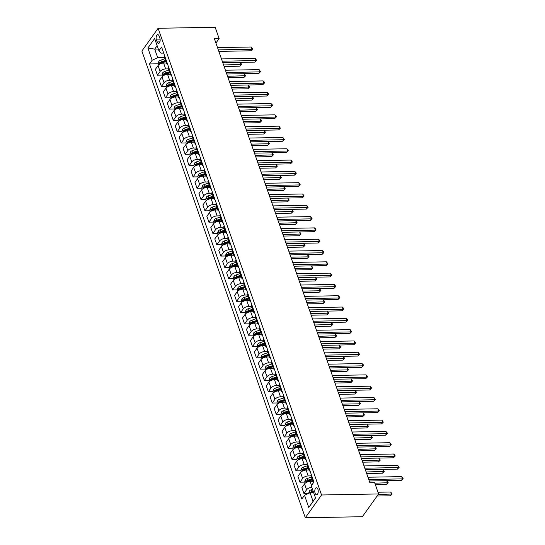 <?xml version="1.0" encoding="UTF-8"?>
<svg xmlns="http://www.w3.org/2000/svg" width="545" height="545" viewBox="0 0 545 545"><rect width="100%" height="100%" fill="white"/><g stroke="black" fill="none" stroke-linecap="round" stroke-linejoin="round"><path stroke-width="0.82" d="M317.919 489.281A3.502 1.73 -91 0 0 316.447 487.755A3.502 1.73 -91 0 0 314.956 489.628A3.502 1.73 -91 0 0 315.105 493.218A3.502 1.73 -91 0 0 316.577 494.751A3.502 1.73 -91 0 0 318.069 492.878A3.502 1.73 -91 0 0 317.919 489.281M321.55 494.983L378.598 493.947L362.357 516.715L305.309 517.75L141.87 51.053L158.111 28.286L321.55 494.983L305.309 517.75M215.915 43.055L219.124 38.559L214.369 38.641L369.885 482.727L374.64 482.645L378.598 493.947M156.435 39.942L157.13 41.931A3.393 1.676 -91 0 0 158.554 43.409A3.393 1.676 -91 0 0 159.998 41.59A3.393 1.676 -91 0 0 159.855 38.116L159.154 36.12A3.393 1.676 -91 0 0 157.737 34.642A3.393 1.676 -91 0 0 156.286 36.461A3.393 1.676 -91 0 0 156.435 39.942L160.169 39.874M157.144 45.691L154.705 49.111L157.716 57.702L152.157 60.236L149.5 63.956L301.848 499.002L304.505 495.276L310.064 492.748L313.075 501.339L315.507 497.919M152.157 60.236L147.879 48.021L154.637 38.545L158.915 50.76L160.959 53.151L163.698 53.097M304.505 495.276L308.783 507.484L315.541 498.007L311.263 485.799L313.92 482.073L161.572 47.034L158.915 50.76M219.124 38.559L215.159 27.25L158.111 28.286M158.316 49.043L154.705 49.111L147.879 48.021M164.515 57.579L157.716 57.702M166.416 63.009L163.609 63.057A4.374 2.112 160.7 0 0 158.05 65.591L155.393 69.31L157.451 75.19L162.246 75.101M168.473 68.888L165.666 68.936A4.374 2.112 160.7 0 0 160.107 71.47L157.451 75.19M170.374 74.311L167.567 74.365A4.374 2.112 160.7 0 0 162.008 76.893L159.351 80.619L161.409 86.498L166.205 86.41M172.431 80.19L169.624 80.244A4.374 2.112 160.7 0 0 164.065 82.772L161.409 86.498M174.332 85.62L171.525 85.667A4.374 2.112 160.7 0 0 165.966 88.201L163.309 91.921L165.373 97.8L170.169 97.719M176.389 91.499L173.583 91.546A4.374 2.112 160.7 0 0 168.023 94.081L165.373 97.8M178.29 96.921L175.483 96.976A4.374 2.112 160.7 0 0 169.924 99.503L167.274 103.23L169.332 109.109L174.127 109.02M180.347 102.801L177.547 102.855A4.374 2.112 160.7 0 0 171.988 105.383L169.332 109.109M182.248 108.23L179.448 108.278A4.374 2.112 160.7 0 0 173.889 110.812L171.232 114.532L173.29 120.411L178.086 120.329M184.312 114.109L181.505 114.157A4.374 2.112 160.7 0 0 175.946 116.691L173.29 120.411M186.213 119.532L183.406 119.587A4.374 2.112 160.7 0 0 177.847 122.114L175.19 125.841L177.248 131.72L182.044 131.631M188.27 125.411L185.464 125.466A4.374 2.112 160.7 0 0 179.904 127.993L177.248 131.72M190.171 130.841L187.364 130.889A4.374 2.112 160.7 0 0 181.805 133.423L179.148 137.142L181.206 143.022L186.002 142.94M192.228 136.72L189.422 136.768A4.374 2.112 160.7 0 0 183.863 139.302L181.206 143.022M194.129 142.15L191.322 142.197A4.374 2.112 160.7 0 0 185.763 144.725L183.106 148.451L185.164 154.33L189.96 154.242M196.186 148.029L193.38 148.077A4.374 2.112 160.7 0 0 187.821 150.604L185.164 154.33M198.087 153.452L195.28 153.506A4.374 2.112 160.7 0 0 189.721 156.034L187.064 159.76L189.129 165.639L193.925 165.551M200.144 159.331L197.338 159.385A4.374 2.112 160.7 0 0 191.779 161.913L189.129 165.639M202.045 164.76L199.238 164.808A4.374 2.112 160.7 0 0 193.679 167.342L191.029 171.062L193.087 176.941L197.883 176.853M204.103 170.639L201.303 170.687A4.374 2.112 160.7 0 0 195.744 173.221L193.087 176.941M206.003 176.062L203.203 176.117A4.374 2.112 160.7 0 0 197.637 178.644L194.987 182.371L197.045 188.25L201.841 188.161M208.067 181.941L205.261 181.996A4.374 2.112 160.7 0 0 199.702 184.523L197.045 188.25M209.968 187.371L207.161 187.419A4.374 2.112 160.7 0 0 201.602 189.953L198.945 193.673L201.003 199.552L205.799 199.463M212.025 193.25L209.219 193.298A4.374 2.112 160.7 0 0 203.66 195.832L201.003 199.552M213.926 198.673L211.119 198.727A4.374 2.112 160.7 0 0 205.56 201.255L202.903 204.981L204.961 210.861L209.757 210.772M215.984 204.552L213.177 204.607A4.374 2.112 160.7 0 0 207.618 207.134L204.961 210.861M217.884 209.982L215.077 210.029A4.374 2.112 160.7 0 0 209.518 212.564L206.862 216.283L208.919 222.162L213.715 222.081M219.942 215.861L217.135 215.909A4.374 2.112 160.7 0 0 211.576 218.443L208.919 222.162M221.842 221.284L219.035 221.338A4.374 2.112 160.7 0 0 213.477 223.866L210.82 227.592L212.884 233.471L217.68 233.383M223.9 227.163L221.093 227.217A4.374 2.112 160.7 0 0 215.534 229.745L212.884 233.471M225.8 232.592L222.994 232.64A4.374 2.112 160.7 0 0 217.435 235.174L214.784 238.894L216.842 244.773L221.638 244.691M227.858 238.472L225.058 238.519A4.374 2.112 160.7 0 0 219.499 241.053L216.842 244.773M229.758 243.894L226.952 243.949A4.374 2.112 160.7 0 0 221.393 246.476L218.743 250.203L220.8 256.082L225.596 255.993M231.823 249.774L229.016 249.828A4.374 2.112 160.7 0 0 223.457 252.355L220.8 256.082M233.723 255.203L230.916 255.251A4.374 2.112 160.7 0 0 225.358 257.785L222.701 261.505L224.758 267.384L229.554 267.302M235.781 261.082L232.974 261.13A4.374 2.112 160.7 0 0 227.415 263.664L224.758 267.384M237.681 266.512L234.875 266.56A4.374 2.112 160.7 0 0 229.316 269.087L226.659 272.813L228.716 278.693L233.512 278.604M239.739 272.391L236.932 272.439A4.374 2.112 160.7 0 0 231.373 274.966L228.716 278.693M241.639 277.814L238.833 277.868A4.374 2.112 160.7 0 0 233.274 280.396L230.617 284.122L232.674 290.001L237.47 289.913M243.697 283.693L240.89 283.747A4.374 2.112 160.7 0 0 235.331 286.275L232.674 290.001M245.597 289.123L242.791 289.17A4.374 2.112 160.7 0 0 237.232 291.704L234.575 295.424L236.639 301.303L241.435 301.215M247.655 295.002L244.848 295.049A4.374 2.112 160.7 0 0 239.289 297.584L236.639 301.303M249.555 300.424L246.749 300.479A4.374 2.112 160.7 0 0 241.19 303.006L238.54 306.733L240.597 312.612L245.393 312.523M251.613 306.304L248.813 306.358A4.374 2.112 160.7 0 0 243.254 308.886L240.597 312.612M253.514 311.733L250.707 311.781A4.374 2.112 160.7 0 0 245.148 314.315L242.498 318.035L244.555 323.914L249.351 323.825M255.578 317.612L252.771 317.66A4.374 2.112 160.7 0 0 247.212 320.194L244.555 323.914M257.472 323.035L254.672 323.09A4.374 2.112 160.7 0 0 249.113 325.617L246.456 329.344L248.513 335.223L253.309 335.134M259.536 328.914L256.729 328.969A4.374 2.112 160.7 0 0 251.17 331.496L248.513 335.223M261.437 334.344L258.63 334.392A4.374 2.112 160.7 0 0 253.071 336.926L250.414 340.645L252.471 346.525L257.267 346.443M263.494 340.223L260.687 340.271A4.374 2.112 160.7 0 0 255.128 342.805L252.471 346.525M265.395 345.646L262.588 345.7A4.374 2.112 160.7 0 0 257.029 348.228L254.372 351.954L256.429 357.833L261.225 357.745M267.452 351.525L264.645 351.58A4.374 2.112 160.7 0 0 259.086 354.107L256.429 357.833M269.353 356.955L266.546 357.002A4.374 2.112 160.7 0 0 260.987 359.536L258.33 363.256L260.394 369.135L265.19 369.054M271.41 362.834L268.603 362.881A4.374 2.112 160.7 0 0 263.044 365.416L260.394 369.135M273.311 368.256L270.504 368.311A4.374 2.112 160.7 0 0 264.945 370.838L262.295 374.565L264.352 380.444L269.148 380.356M275.368 374.136L272.568 374.19A4.374 2.112 160.7 0 0 267.009 376.718L264.352 380.444M277.269 379.565L274.462 379.613A4.374 2.112 160.7 0 0 268.903 382.147L266.253 385.867L268.31 391.746L273.106 391.664M279.333 385.444L276.526 385.492A4.374 2.112 160.7 0 0 270.967 388.026L268.31 391.746M281.227 390.874L278.427 390.922A4.374 2.112 160.7 0 0 272.868 393.449L270.211 397.176L272.268 403.055L277.064 402.966M283.291 396.753L280.484 396.801A4.374 2.112 160.7 0 0 274.925 399.328L272.268 403.055M285.192 402.176L282.385 402.23A4.374 2.112 160.7 0 0 276.826 404.758L274.169 408.484L276.226 414.364L281.022 414.275M287.249 408.055L284.442 408.11A4.374 2.112 160.7 0 0 278.883 410.637L276.226 414.364M289.15 413.485L286.343 413.532A4.374 2.112 160.7 0 0 280.784 416.067L278.127 419.786L280.185 425.665L284.981 425.577M291.207 419.364L288.4 419.412A4.374 2.112 160.7 0 0 282.841 421.946L280.185 425.665M293.108 424.787L290.301 424.841A4.374 2.112 160.7 0 0 284.742 427.369L282.085 431.095L284.149 436.974L288.945 436.886M295.165 430.666L292.358 430.72A4.374 2.112 160.7 0 0 286.799 433.248L284.149 436.974M297.066 436.095L294.259 436.143A4.374 2.112 160.7 0 0 288.7 438.677L286.043 442.397L288.107 448.276L292.903 448.188M299.123 441.975L296.317 442.022A4.374 2.112 160.7 0 0 290.757 444.556L288.107 448.276M301.024 447.397L298.217 447.452A4.374 2.112 160.7 0 0 292.658 449.979L290.008 453.706L292.066 459.585L296.861 459.496M303.088 453.276L300.281 453.331A4.374 2.112 160.7 0 0 294.722 455.858L292.066 459.585M304.982 458.706L302.182 458.754A4.374 2.112 160.7 0 0 296.623 461.288L293.966 465.008L296.024 470.887L300.82 470.805M307.046 464.585L304.239 464.633A4.374 2.112 160.7 0 0 298.68 467.167L296.024 470.887M308.947 470.008L306.14 470.062A4.374 2.112 160.7 0 0 300.581 472.59L297.924 476.316L299.982 482.196L304.778 482.107M311.004 475.887L308.197 475.942A4.374 2.112 160.7 0 0 302.639 478.469L299.982 482.196M312.905 481.317L310.098 481.364A4.374 2.112 160.7 0 0 304.539 483.899L301.882 487.618L303.94 493.498L308.593 493.416M313.675 492.68L310.064 492.748L310.282 492.353A2.902 1.397 160.7 0 1 311.924 491.461L313.109 491.059M164.767 56.169A4.374 2.112 160.7 0 0 164.481 57.491L166.538 63.37A4.374 2.112 160.7 0 0 167.588 64.221M149.5 63.956L158.288 63.799M166.825 62.048A4.374 2.112 160.7 0 0 166.538 63.37M168.725 67.471A4.374 2.112 160.7 0 0 168.439 68.793L170.496 74.672A4.374 2.112 160.7 0 0 171.546 75.523M170.789 73.35A4.374 2.112 160.7 0 0 170.496 74.672M172.69 78.78A4.374 2.112 160.7 0 0 172.397 80.101L174.461 85.981A4.374 2.112 160.7 0 0 175.504 86.832M174.747 84.659A4.374 2.112 160.7 0 0 174.461 85.981M176.648 90.082A4.374 2.112 160.7 0 0 176.362 91.403L178.419 97.283A4.374 2.112 160.7 0 0 179.469 98.134M178.706 95.961A4.374 2.112 160.7 0 0 178.419 97.283M180.606 101.39A4.374 2.112 160.7 0 0 180.32 102.712L182.377 108.591A4.374 2.112 160.7 0 0 183.427 109.443M182.664 107.27A4.374 2.112 160.7 0 0 182.377 108.591M184.564 112.699A4.374 2.112 160.7 0 0 184.278 114.014L186.335 119.893A4.374 2.112 160.7 0 0 187.385 120.752M186.622 118.578A4.374 2.112 160.7 0 0 186.335 119.893M188.522 124.001A4.374 2.112 160.7 0 0 188.236 125.323L190.294 131.202A4.374 2.112 160.7 0 0 191.343 132.054M190.58 129.88A4.374 2.112 160.7 0 0 190.294 131.202M192.48 135.31A4.374 2.112 160.7 0 0 192.194 136.632L194.252 142.504A4.374 2.112 160.7 0 0 195.301 143.362M194.545 141.189A4.374 2.112 160.7 0 0 194.252 142.504M196.445 146.612A4.374 2.112 160.7 0 0 196.152 147.933L198.216 153.813A4.374 2.112 160.7 0 0 199.259 154.664M198.503 152.491A4.374 2.112 160.7 0 0 198.216 153.813M200.403 157.921A4.374 2.112 160.7 0 0 200.117 159.242L202.175 165.121A4.374 2.112 160.7 0 0 203.224 165.973M202.461 163.8A4.374 2.112 160.7 0 0 202.175 165.121M204.361 169.222A4.374 2.112 160.7 0 0 204.075 170.544L206.133 176.423A4.374 2.112 160.7 0 0 207.182 177.275M206.419 175.102A4.374 2.112 160.7 0 0 206.133 176.423M208.319 180.531A4.374 2.112 160.7 0 0 208.033 181.853L210.091 187.732A4.374 2.112 160.7 0 0 211.14 188.584M210.377 186.41A4.374 2.112 160.7 0 0 210.091 187.732M212.278 191.833A4.374 2.112 160.7 0 0 211.991 193.155L214.049 199.034A4.374 2.112 160.7 0 0 215.098 199.886M214.335 197.712A4.374 2.112 160.7 0 0 214.049 199.034M216.236 203.142A4.374 2.112 160.7 0 0 215.949 204.464L218.007 210.343A4.374 2.112 160.7 0 0 219.056 211.194M218.3 209.021A4.374 2.112 160.7 0 0 218.007 210.343M220.2 214.444A4.374 2.112 160.7 0 0 219.908 215.766L221.972 221.645A4.374 2.112 160.7 0 0 223.014 222.496M222.258 220.323A4.374 2.112 160.7 0 0 221.972 221.645M224.159 225.753A4.374 2.112 160.7 0 0 223.866 227.074L225.93 232.953A4.374 2.112 160.7 0 0 226.979 233.805M226.216 231.632A4.374 2.112 160.7 0 0 225.93 232.953M228.117 237.061A4.374 2.112 160.7 0 0 227.83 238.376L229.888 244.255A4.374 2.112 160.7 0 0 230.937 245.114M230.174 242.941A4.374 2.112 160.7 0 0 229.888 244.255M232.075 248.363A4.374 2.112 160.7 0 0 231.789 249.685L233.846 255.564A4.374 2.112 160.7 0 0 234.895 256.416M234.132 254.243A4.374 2.112 160.7 0 0 233.846 255.564M236.033 259.672A4.374 2.112 160.7 0 0 235.747 260.994L237.804 266.866A4.374 2.112 160.7 0 0 238.853 267.724M238.09 265.551A4.374 2.112 160.7 0 0 237.804 266.866M239.991 270.974A4.374 2.112 160.7 0 0 239.705 272.296L241.762 278.175A4.374 2.112 160.7 0 0 242.811 279.026M242.055 276.853A4.374 2.112 160.7 0 0 241.762 278.175M243.956 282.283A4.374 2.112 160.7 0 0 243.663 283.604L245.727 289.484A4.374 2.112 160.7 0 0 246.769 290.335M246.013 288.162A4.374 2.112 160.7 0 0 245.727 289.484M247.914 293.585A4.374 2.112 160.7 0 0 247.621 294.906L249.685 300.786A4.374 2.112 160.7 0 0 250.734 301.637M249.971 299.464A4.374 2.112 160.7 0 0 249.685 300.786M251.872 304.893A4.374 2.112 160.7 0 0 251.586 306.215L253.643 312.094A4.374 2.112 160.7 0 0 254.692 312.946M253.929 310.773A4.374 2.112 160.7 0 0 253.643 312.094M255.83 316.195A4.374 2.112 160.7 0 0 255.544 317.517L257.601 323.396A4.374 2.112 160.7 0 0 258.65 324.248M257.887 322.075A4.374 2.112 160.7 0 0 257.601 323.396M259.788 327.504A4.374 2.112 160.7 0 0 259.502 328.826L261.559 334.705A4.374 2.112 160.7 0 0 262.608 335.557M261.845 333.383A4.374 2.112 160.7 0 0 261.559 334.705M263.746 338.806A4.374 2.112 160.7 0 0 263.46 340.128L265.517 346.007A4.374 2.112 160.7 0 0 266.566 346.858M265.81 344.685A4.374 2.112 160.7 0 0 265.517 346.007M267.711 350.115A4.374 2.112 160.7 0 0 267.418 351.436L269.482 357.316A4.374 2.112 160.7 0 0 270.524 358.167M269.768 355.994A4.374 2.112 160.7 0 0 269.482 357.316M271.669 361.424A4.374 2.112 160.7 0 0 271.376 362.738L273.44 368.618A4.374 2.112 160.7 0 0 274.489 369.476M273.726 367.303A4.374 2.112 160.7 0 0 273.44 368.618M275.627 372.726A4.374 2.112 160.7 0 0 275.341 374.047L277.398 379.926A4.374 2.112 160.7 0 0 278.447 380.778M277.684 378.605A4.374 2.112 160.7 0 0 277.398 379.926M279.585 384.034A4.374 2.112 160.7 0 0 279.299 385.356L281.356 391.228A4.374 2.112 160.7 0 0 282.405 392.087M281.642 389.913A4.374 2.112 160.7 0 0 281.356 391.228M283.543 395.336A4.374 2.112 160.7 0 0 283.257 396.658L285.314 402.537A4.374 2.112 160.7 0 0 286.363 403.389M285.6 401.215A4.374 2.112 160.7 0 0 285.314 402.537M287.501 406.645A4.374 2.112 160.7 0 0 287.215 407.967L289.272 413.846A4.374 2.112 160.7 0 0 290.322 414.697M289.565 412.524A4.374 2.112 160.7 0 0 289.272 413.846M291.459 417.947A4.374 2.112 160.7 0 0 291.173 419.269L293.237 425.148A4.374 2.112 160.7 0 0 294.28 425.999M293.523 423.826A4.374 2.112 160.7 0 0 293.237 425.148M295.424 429.256A4.374 2.112 160.7 0 0 295.131 430.577L297.195 436.456A4.374 2.112 160.7 0 0 298.244 437.308M297.481 435.135A4.374 2.112 160.7 0 0 297.195 436.456M299.382 440.558A4.374 2.112 160.7 0 0 299.096 441.879L301.153 447.758A4.374 2.112 160.7 0 0 302.203 448.61M301.44 446.437A4.374 2.112 160.7 0 0 301.153 447.758M303.34 451.866A4.374 2.112 160.7 0 0 303.054 453.188L305.111 459.067A4.374 2.112 160.7 0 0 306.161 459.919M305.398 457.745A4.374 2.112 160.7 0 0 305.111 459.067M307.298 463.168A4.374 2.112 160.7 0 0 307.012 464.49L309.07 470.369A4.374 2.112 160.7 0 0 310.119 471.227M309.356 469.047A4.374 2.112 160.7 0 0 309.07 470.369M311.256 474.477A4.374 2.112 160.7 0 0 310.97 475.799L313.028 481.678A4.374 2.112 160.7 0 0 313.702 482.38M311.774 487.264A4.374 2.112 160.7 0 0 306.597 489.778L303.94 493.498M313.321 480.356A4.374 2.112 160.7 0 0 313.028 481.678M308.783 507.484L313.075 501.339M218.831 51.387L250.911 50.801L252.008 49.268L218.3 49.874M251.218 47.006L252.682 49.03L252.008 49.268L251.218 47.006L217.509 47.613M252.682 49.03L250.911 50.801M158.677 64.91L158.227 63.615L158.786 61.483A2.902 1.397 -19.3 0 1 160.877 60.127L164.924 58.751M224.118 66.476L239.936 66.19L241.04 64.651L240.243 62.389L222.796 62.702M165.523 60.468L161.477 61.844A2.902 1.397 160.7 0 0 159.835 62.736L160.216 63.82A2.902 1.397 -19.3 0 1 161.858 62.934L165.905 61.558M159.835 62.736L161.204 62.709A1.478 0.715 -19.3 0 1 161.674 62.505L165.755 61.115M223.586 64.964L241.708 64.412L239.936 66.19M240.243 62.389L241.708 64.412M222.789 62.689L254.869 62.11L255.966 60.57L222.258 61.183M255.176 58.308L256.641 60.332L255.966 60.57L255.176 58.308L221.468 58.921M256.641 60.332L254.869 62.11M226.747 73.997L258.834 73.418L259.931 71.879L226.223 72.485M259.134 69.617L260.599 71.64L259.931 71.879L259.134 69.617L225.426 70.223M260.599 71.64L258.834 73.418M230.705 85.299L262.792 84.72L263.889 83.181L230.181 83.794M263.099 80.919L264.243 82.036L264.557 82.942L263.889 83.181L263.099 80.919L229.384 81.532M264.557 82.942L262.792 84.72M162.635 76.211L162.185 74.924L162.744 72.785A2.902 1.397 -19.3 0 1 164.835 71.436L168.882 70.06M228.076 77.778L243.901 77.492L244.998 75.959L244.201 73.698L226.754 74.011M169.481 71.776L165.435 73.153A2.902 1.397 160.7 0 0 163.793 74.038L164.174 75.128A2.902 1.397 -19.3 0 1 165.816 74.236L169.863 72.86M163.793 74.038L165.162 74.018A1.478 0.715 -19.3 0 1 165.639 73.807L169.713 72.424M227.544 76.273L245.666 75.714L243.901 77.492M244.201 73.698L245.666 75.714M166.6 87.52L166.143 86.226L166.702 84.094A2.902 1.397 -19.3 0 1 168.793 82.738L172.84 81.362M232.034 89.087L247.859 88.801L248.956 87.261L248.166 85L230.712 85.32M173.446 83.078L169.393 84.455A2.902 1.397 160.7 0 0 167.751 85.347L168.133 86.43A2.902 1.397 -19.3 0 1 169.774 85.545L173.821 84.168M167.751 85.347L169.12 85.32A1.478 0.715 -19.3 0 1 169.597 85.115L173.671 83.726M231.502 87.575L249.624 87.023L247.859 88.801M248.166 85L249.624 87.023M170.558 98.829L170.101 97.535L170.667 95.395A2.902 1.397 -19.3 0 1 172.751 94.047L176.798 92.67M235.992 100.396L251.817 100.103L252.914 98.57L252.124 96.308L234.67 96.622M177.404 94.387L173.351 95.763A2.902 1.397 160.7 0 0 171.709 96.649L172.091 97.739A2.902 1.397 -19.3 0 1 173.732 96.847L177.786 95.47M171.709 96.649L173.078 96.629A1.478 0.715 -19.3 0 1 173.555 96.417L177.629 95.034M235.46 98.883L253.582 98.332L251.817 100.103M252.124 96.308L253.582 98.332M234.663 96.608L266.75 96.029L267.847 94.489L234.139 95.096M267.057 92.228L268.201 93.345L268.515 94.251L267.847 94.489L267.057 92.228L233.349 92.834M268.515 94.251L266.75 96.029M174.516 110.131L174.059 108.837L174.625 106.704A2.902 1.397 -19.3 0 1 176.709 105.348L180.763 103.972M239.95 111.698L255.775 111.412L256.872 109.872L256.082 107.61L238.628 107.93M181.362 105.689L177.316 107.065A2.902 1.397 160.7 0 0 175.674 107.958L176.049 109.041A2.902 1.397 -19.3 0 1 177.69 108.155L181.744 106.779M175.674 107.958L177.036 107.93A1.478 0.715 -19.3 0 1 177.513 107.726L181.587 106.343M239.425 110.192L257.54 109.634L255.775 111.412M256.082 107.61L257.54 109.634M238.628 107.91L270.708 107.331L271.805 105.791L238.097 106.404M271.015 103.53L272.159 104.647L272.473 105.553L271.805 105.791L271.015 103.53L237.307 104.143M272.473 105.553L270.708 107.331M243.383 121.494L260.83 121.181L260.04 118.919L242.593 119.232L274.666 118.64L275.763 117.1L242.055 117.706M274.973 114.838L276.117 115.956L276.431 116.862L275.763 117.1L274.973 114.838L241.265 115.445M276.431 116.862L274.666 118.64M247.341 132.803L264.795 132.483L263.998 130.221L246.551 130.541L278.624 129.942L279.721 128.402L246.013 129.015M278.931 126.147L280.396 128.164L279.721 128.402L278.931 126.147L245.223 126.753M280.396 128.164L278.624 129.942M251.299 144.105L268.753 143.791L267.956 141.53L250.509 141.843L282.589 141.25L283.686 139.711L249.978 140.317M282.889 137.449L284.354 139.472L283.686 139.711L282.889 137.449L249.181 138.062M284.354 139.472L282.589 141.25M254.46 153.138L286.547 152.552L287.644 151.02L253.936 151.626M286.854 148.758L288.312 150.774L287.644 151.02L286.854 148.758L253.139 149.364M288.312 150.774L286.547 152.552M178.474 121.44L178.024 120.145L178.583 118.006A2.902 1.397 -19.3 0 1 180.667 116.657L184.721 115.281M243.908 123.007L259.733 122.72L261.505 120.942L259.733 122.72M185.32 116.998L181.274 118.374A2.902 1.397 160.7 0 0 179.632 119.266L180.014 120.35A2.902 1.397 -19.3 0 1 181.655 119.457L185.702 118.081M179.632 119.266L181.001 119.239A1.478 0.715 -19.3 0 1 181.471 119.028L185.545 117.645M260.04 118.919L261.505 120.942M182.432 132.742L181.982 131.447L182.541 129.315A2.902 1.397 -19.3 0 1 184.632 127.959L188.679 126.583M247.873 134.308L263.691 134.022L265.463 132.244L263.691 134.022M189.278 128.307L185.232 129.676A2.902 1.397 160.7 0 0 183.59 130.568L183.972 131.652A2.902 1.397 -19.3 0 1 185.613 130.766L189.66 129.39M183.59 130.568L184.959 130.541A1.478 0.715 -19.3 0 1 185.429 130.337L189.51 128.954M263.998 130.221L265.463 132.244M186.39 144.05L185.94 142.756L186.499 140.617A2.902 1.397 -19.3 0 1 188.59 139.268L192.637 137.892M251.831 145.617L267.656 145.331L269.421 143.553L267.656 145.331M193.237 139.609L189.19 140.985A2.902 1.397 160.7 0 0 187.548 141.877L187.93 142.96A2.902 1.397 -19.3 0 1 189.571 142.068L193.618 140.692M187.548 141.877L188.917 141.85A1.478 0.715 -19.3 0 1 189.394 141.639L193.468 140.256M267.956 141.53L269.421 143.553M190.355 155.352L189.898 154.058L190.457 151.926A2.902 1.397 -19.3 0 1 192.548 150.57L196.595 149.194M255.789 156.919L271.614 156.633L272.711 155.093L271.921 152.832L254.467 153.152M197.201 150.917L193.148 152.293A2.902 1.397 160.7 0 0 191.506 153.179L191.888 154.262A2.902 1.397 -19.3 0 1 193.529 153.377L197.576 152.001M191.506 153.179L192.876 153.159A1.478 0.715 -19.3 0 1 193.352 152.947L197.426 151.565M255.258 155.414L273.379 154.855L271.614 156.633M271.921 152.832L273.379 154.855M194.313 166.661L193.857 165.367L194.422 163.234A2.902 1.397 -19.3 0 1 196.507 161.879L200.553 160.502M259.747 168.228L275.572 167.942L276.669 166.402L275.879 164.14L258.425 164.454L290.505 163.861L291.602 162.321L257.894 162.935M201.159 162.219L197.106 163.595A2.902 1.397 160.7 0 0 195.464 164.488L195.846 165.571A2.902 1.397 -19.3 0 1 197.488 164.679L201.541 163.302M195.464 164.488L196.834 164.461A1.478 0.715 -19.3 0 1 197.31 164.256L201.384 162.866M259.216 166.715L277.337 166.164L275.572 167.942M275.879 164.14L277.337 166.164M290.812 160.06L291.957 161.177L292.27 162.083L291.602 162.321L290.812 160.06L257.104 160.673M292.27 162.083L290.505 163.861M198.271 177.963L197.815 176.675L198.38 174.536A2.902 1.397 -19.3 0 1 200.465 173.181L204.518 171.804M263.705 179.53L279.531 179.244L280.627 177.704L279.837 175.449L262.383 175.763L294.464 175.163L295.56 173.63L261.852 174.237M205.118 173.528L201.071 174.904A2.902 1.397 160.7 0 0 199.429 175.79L199.804 176.88A2.902 1.397 -19.3 0 1 201.446 175.987L205.499 174.611M199.429 175.79L200.792 175.769A1.478 0.715 -19.3 0 1 201.269 175.558L205.342 174.175M263.18 178.024L281.295 177.466L279.531 179.244M279.837 175.449L281.295 177.466M294.77 171.368L295.915 172.486L296.228 173.392L295.56 173.63L294.77 171.368L261.062 171.975M296.228 173.392L294.464 175.163M202.229 189.272L201.779 187.977L202.338 185.845A2.902 1.397 -19.3 0 1 204.423 184.489L208.476 183.113M267.663 190.839L283.489 190.552L284.585 189.013L283.795 186.751L266.348 187.064M209.076 184.83L205.029 186.206A2.902 1.397 160.7 0 0 203.387 187.099L203.769 188.182A2.902 1.397 -19.3 0 1 205.41 187.296L209.457 185.92M203.387 187.099L204.757 187.071A1.478 0.715 -19.3 0 1 205.227 186.867L209.3 185.477M267.139 189.326L285.26 188.774L283.489 190.552M283.795 186.751L285.26 188.774M266.341 187.051L298.422 186.472L299.518 184.932L265.81 185.545M298.728 182.67L299.873 183.788L300.186 184.694L299.518 184.932L298.728 182.67L265.02 183.284M300.186 184.694L298.422 186.472M206.187 200.574L205.738 199.286L206.296 197.147A2.902 1.397 -19.3 0 1 208.388 195.798L212.434 194.422M271.628 202.141L287.447 201.854L288.55 200.322L287.753 198.06L270.306 198.373M213.034 196.139L208.987 197.515A2.902 1.397 160.7 0 0 207.345 198.4L207.727 199.49A2.902 1.397 -19.3 0 1 209.369 198.598L213.415 197.222M207.345 198.4L208.715 198.38A1.478 0.715 -19.3 0 1 209.185 198.169L213.265 196.786M271.097 200.635L289.218 200.076L287.447 201.854M287.753 198.06L289.218 200.076M270.3 198.36L302.38 197.78L303.476 196.241L269.768 196.847M302.686 193.979L304.151 196.002L303.476 196.241L302.686 193.979L268.978 194.585M304.151 196.002L302.38 197.78M210.145 211.882L209.696 210.588L210.254 208.456A2.902 1.397 -19.3 0 1 212.346 207.1L216.392 205.724M275.586 213.449L291.411 213.163L292.508 211.624L291.711 209.362L274.264 209.682M216.992 207.441L212.945 208.817A2.902 1.397 160.7 0 0 211.303 209.709L211.685 210.792A2.902 1.397 -19.3 0 1 213.327 209.907L217.373 208.531M211.303 209.709L212.673 209.682A1.478 0.715 -19.3 0 1 213.15 209.478L217.223 208.088M275.055 211.937L293.176 211.385L291.411 213.163M291.711 209.362L293.176 211.385M274.258 209.661L306.338 209.082L307.441 207.543L273.733 208.156M306.644 205.281L308.109 207.304L307.441 207.543L306.644 205.281L272.936 205.894M308.109 207.304L306.338 209.082M214.11 223.191L213.654 221.897L214.212 219.758A2.902 1.397 -19.3 0 1 216.304 218.409L220.35 217.033M279.544 224.758L295.37 224.465L296.466 222.932L295.676 220.671L278.222 220.984M220.957 218.749L216.903 220.126A2.902 1.397 160.7 0 0 215.261 221.011L215.643 222.101A2.902 1.397 -19.3 0 1 217.285 221.209L221.331 219.833M215.261 221.011L216.631 220.991A1.478 0.715 -19.3 0 1 217.108 220.779L221.181 219.397M279.013 223.246L297.134 222.694L295.37 224.465M295.676 220.671L297.134 222.694M278.216 220.97L310.303 220.391L311.399 218.852L277.691 219.458M310.602 216.59L312.067 218.613L311.399 218.852L310.602 216.59L276.894 217.196M312.067 218.613L310.303 220.391M218.068 234.493L217.612 233.199L218.177 231.066A2.902 1.397 -19.3 0 1 220.262 229.711L224.308 228.335M283.502 236.06L299.328 235.774L300.424 234.234L299.634 231.972L282.181 232.293M224.915 230.051L220.861 231.427A2.902 1.397 160.7 0 0 219.219 232.32L219.601 233.403A2.902 1.397 -19.3 0 1 221.243 232.517L225.296 231.141M219.219 232.32L220.589 232.293A1.478 0.715 -19.3 0 1 221.066 232.088L225.14 230.705M282.971 234.554L301.092 233.996L299.328 235.774M299.634 231.972L301.092 233.996M282.174 232.272L314.261 231.693L315.357 230.153L281.649 230.767M314.567 227.892L315.712 229.009L316.025 229.915L315.357 230.153L314.567 227.892L280.859 228.505M316.025 229.915L314.261 231.693M286.936 245.856L304.382 245.543L303.592 243.281L286.139 243.595L318.219 243.002L319.316 241.462L285.607 242.069M318.525 239.201L319.67 240.318L319.983 241.224L319.316 241.462L318.525 239.201L284.817 239.807M319.983 241.224L318.219 243.002M290.894 257.165L308.341 256.845L307.55 254.583L290.103 254.903L322.177 254.304L323.274 252.764L289.565 253.377M322.483 250.509L323.628 251.627L323.941 252.526L323.274 252.764L322.483 250.509L288.775 251.116M323.941 252.526L322.177 254.304M294.852 268.467L312.305 268.154L311.508 265.892L294.062 266.205L326.135 265.613L327.232 264.073L293.523 264.686M326.441 261.811L327.906 263.834L327.232 264.073L326.441 261.811L292.733 262.424M327.906 263.834L326.135 265.613M298.81 279.776L316.264 279.456L315.466 277.194L298.02 277.514L330.093 276.915L331.197 275.382L297.481 275.988M330.399 273.12L331.864 275.136L331.197 275.382L330.399 273.12L296.691 273.726M331.864 275.136L330.093 276.915M302.768 291.078L320.222 290.764L319.431 288.503L301.978 288.816L334.058 288.223L335.155 286.684L301.446 287.297M334.358 284.422L335.822 286.445L335.155 286.684L334.358 284.422L300.649 285.035M335.822 286.445L334.058 288.223M305.929 300.111L338.016 299.525L339.113 297.992L305.404 298.599M338.322 295.731L339.467 296.848L339.78 297.754L339.113 297.992L338.322 295.731L304.614 296.337M339.78 297.754L338.016 299.525M309.894 311.413L341.974 310.834L343.071 309.294L309.362 309.907M342.28 307.033L343.425 308.15L343.738 309.056L343.071 309.294L342.28 307.033L308.572 307.646M343.738 309.056L341.974 310.834M313.852 322.722L345.932 322.143L347.029 320.603L313.321 321.209M346.239 318.341L347.383 319.459L347.696 320.365L347.029 320.603L346.239 318.341L312.53 318.948M347.696 320.365L345.932 322.143M317.81 334.024L349.89 333.445L350.987 331.905L317.279 332.518M350.197 329.643L351.661 331.667L350.987 331.905L350.197 329.643L316.488 330.256M351.661 331.667L349.89 333.445M321.768 345.332L353.848 344.753L354.952 343.214L321.237 343.82M354.155 340.952L355.619 342.975L354.952 343.214L354.155 340.952L320.446 341.558M355.619 342.975L353.848 344.753M325.726 356.634L357.813 356.055L358.91 354.516L325.202 355.129M358.113 352.254L359.577 354.277L358.91 354.516L358.113 352.254L324.404 352.867M359.577 354.277L357.813 356.055M330.481 370.219L347.935 369.905L347.145 367.643L329.691 367.957L361.771 367.364L362.868 365.824L329.16 366.431M362.078 363.563L363.222 364.68L363.535 365.586L362.868 365.824L362.078 363.563L328.369 364.176M363.535 365.586L361.771 367.364M334.446 381.527L351.893 381.207L351.103 378.945L333.649 379.266L365.729 378.666L366.826 377.126L333.118 377.74M366.036 374.871L367.18 375.989L367.494 376.888L366.826 377.126L366.036 374.871L332.327 375.478M367.494 376.888L365.729 378.666M337.607 390.554L369.687 389.975L370.784 388.435L337.076 389.048M369.994 386.173L371.138 387.291L371.452 388.197L370.784 388.435L369.994 386.173L336.285 386.786M371.452 388.197L369.687 389.975M342.362 404.138L359.809 403.818L359.019 401.556L341.572 401.876L373.645 401.277L374.742 399.744L341.034 400.35M373.952 397.482L375.416 399.499L374.742 399.744L373.952 397.482L340.243 398.088M375.416 399.499L373.645 401.277M346.32 415.44L363.774 415.127L362.977 412.865L345.53 413.178L377.603 412.585L378.707 411.046L344.992 411.659M377.91 408.784L379.375 410.807L378.707 411.046L377.91 408.784L344.202 409.397M379.375 410.807L377.603 412.585M350.278 426.749L367.732 426.428L366.942 424.173L349.488 424.487L381.568 423.887L382.665 422.355L348.957 422.961M381.868 420.093L383.333 422.116L382.665 422.355L381.868 420.093L348.16 420.699M383.333 422.116L381.568 423.887M222.026 245.802L221.57 244.507L222.135 242.368A2.902 1.397 -19.3 0 1 224.22 241.019L228.273 239.643M287.46 247.369L303.286 247.083L305.05 245.304L303.286 247.083M228.873 241.36L224.826 242.736A2.902 1.397 160.7 0 0 223.184 243.629L223.559 244.712A2.902 1.397 -19.3 0 1 225.201 243.819L229.254 242.443M223.184 243.629L224.547 243.601A1.478 0.715 -19.3 0 1 225.024 243.39L229.098 242.007M303.592 243.281L305.05 245.304M225.984 257.104L225.535 255.809L226.093 253.677A2.902 1.397 -19.3 0 1 228.178 252.321L232.231 250.945M291.418 258.671L307.244 258.385L309.015 256.606L307.244 258.385M232.831 252.669L228.784 254.038A2.902 1.397 160.7 0 0 227.142 254.931L227.524 256.014A2.902 1.397 -19.3 0 1 229.166 255.128L233.212 253.752M227.142 254.931L228.512 254.903A1.478 0.715 -19.3 0 1 228.982 254.699L233.056 253.316M307.55 254.583L309.015 256.606M229.942 268.413L229.493 267.118L230.051 264.979A2.902 1.397 -19.3 0 1 232.143 263.63L236.189 262.254M295.383 269.979L311.202 269.693L312.973 267.915L311.202 269.693M236.789 263.971L232.742 265.347A2.902 1.397 160.7 0 0 231.1 266.239L231.482 267.322A2.902 1.397 -19.3 0 1 233.124 266.43L237.17 265.054M231.1 266.239L232.47 266.212A1.478 0.715 -19.3 0 1 232.94 266.001L237.021 264.618M311.508 265.892L312.973 267.915M233.9 279.714L233.451 278.42L234.009 276.288A2.902 1.397 -19.3 0 1 236.101 274.932L240.147 273.556M299.341 281.281L315.167 280.995L316.931 279.217L315.167 280.995M240.747 275.279L236.7 276.656A2.902 1.397 160.7 0 0 235.059 277.541L235.44 278.631A2.902 1.397 -19.3 0 1 237.082 277.739L241.128 276.363M235.059 277.541L236.428 277.521A1.478 0.715 -19.3 0 1 236.905 277.31L240.979 275.927M315.466 277.194L316.931 279.217M237.865 291.023L237.409 289.729L237.967 287.597A2.902 1.397 -19.3 0 1 240.059 286.241L244.106 284.865M303.299 292.59L319.125 292.304L320.889 290.526L319.125 292.304M244.712 286.581L240.658 287.958A2.902 1.397 160.7 0 0 239.017 288.85L239.398 289.933A2.902 1.397 -19.3 0 1 241.04 289.041L245.087 287.665M239.017 288.85L240.386 288.823A1.478 0.715 -19.3 0 1 240.863 288.618L244.937 287.229M319.431 288.503L320.889 290.526M241.823 302.325L241.367 301.038L241.932 298.898A2.902 1.397 -19.3 0 1 244.017 297.543L248.064 296.167M307.257 303.892L323.083 303.606L324.18 302.066L323.389 299.811L305.936 300.125M248.67 297.89L244.616 299.266A2.902 1.397 160.7 0 0 242.975 300.152L243.356 301.242A2.902 1.397 -19.3 0 1 244.998 300.35L249.051 298.973M242.975 300.152L244.344 300.132A1.478 0.715 -19.3 0 1 244.821 299.92L248.895 298.537M306.726 302.386L324.847 301.828L323.083 303.606M323.389 299.811L324.847 301.828M245.781 313.634L245.325 312.34L245.89 310.207A2.902 1.397 -19.3 0 1 247.975 308.852L252.028 307.475M311.215 315.201L327.041 314.915L328.138 313.375L327.347 311.113L309.894 311.427M252.628 309.192L248.581 310.568A2.902 1.397 160.7 0 0 246.94 311.461L247.314 312.544A2.902 1.397 -19.3 0 1 248.956 311.658L253.009 310.282M246.94 311.461L248.302 311.433A1.478 0.715 -19.3 0 1 248.779 311.229L252.853 309.839M310.691 313.688L328.805 313.137L327.041 314.915M327.347 311.113L328.805 313.137M249.739 324.936L249.29 323.648L249.848 321.509A2.902 1.397 -19.3 0 1 251.933 320.16L255.987 318.784M315.173 326.503L330.999 326.217L332.096 324.684L331.305 322.422L313.859 322.735M256.586 320.501L252.539 321.877A2.902 1.397 160.7 0 0 250.898 322.763L251.279 323.853A2.902 1.397 -19.3 0 1 252.921 322.96L256.967 321.584M250.898 322.763L252.267 322.742A1.478 0.715 -19.3 0 1 252.737 322.531L256.811 321.148M314.649 324.997L332.77 324.439L330.999 326.217M331.305 322.422L332.77 324.439M253.697 336.245L253.248 334.95L253.806 332.818A2.902 1.397 -19.3 0 1 255.898 331.462L259.945 330.086M319.132 337.811L334.957 337.525L336.061 335.986L335.264 333.724L317.817 334.044M260.544 331.803L256.497 333.179A2.902 1.397 160.7 0 0 254.856 334.071L255.237 335.155A2.902 1.397 -19.3 0 1 256.879 334.269L260.926 332.893M254.856 334.071L256.225 334.044A1.478 0.715 -19.3 0 1 256.695 333.84L260.776 332.45M318.607 336.299L336.728 335.747L334.957 337.525M335.264 333.724L336.728 335.747M257.656 347.553L257.206 346.259L257.765 344.12A2.902 1.397 -19.3 0 1 259.856 342.771L263.903 341.395M323.096 349.12L338.922 348.834L340.019 347.294L339.222 345.033L321.775 345.346M264.502 343.112L260.456 344.488A2.902 1.397 160.7 0 0 258.814 345.373L259.195 346.463A2.902 1.397 -19.3 0 1 260.837 345.571L264.884 344.195M258.814 345.373L260.183 345.353A1.478 0.715 -19.3 0 1 260.66 345.142L264.734 343.759M322.565 347.608L340.686 347.056L338.922 348.834M339.222 345.033L340.686 347.056M261.614 358.855L261.164 357.561L261.723 355.429A2.902 1.397 -19.3 0 1 263.814 354.073L267.861 352.697M327.055 360.422L342.88 360.136L343.977 358.596L343.187 356.335L325.733 356.655M268.467 354.413L264.414 355.79A2.902 1.397 160.7 0 0 262.772 356.682L263.153 357.765A2.902 1.397 -19.3 0 1 264.795 356.88L268.842 355.504M262.772 356.682L264.141 356.655A1.478 0.715 -19.3 0 1 264.618 356.45L268.692 355.068M326.523 358.917L344.644 358.358L342.88 360.136M343.187 356.335L344.644 358.358M265.579 370.164L265.122 368.87L265.688 366.731A2.902 1.397 -19.3 0 1 267.772 365.382L271.819 364.006M331.013 371.731L346.838 371.445L348.602 369.667L346.838 371.445M272.425 365.722L268.372 367.098A2.902 1.397 160.7 0 0 266.73 367.991L267.111 369.074A2.902 1.397 -19.3 0 1 268.753 368.182L272.8 366.805M266.73 367.991L268.099 367.964A1.478 0.715 -19.3 0 1 268.576 367.752L272.65 366.369M347.145 367.643L348.602 369.667M269.537 381.466L269.08 380.172L269.646 378.039A2.902 1.397 -19.3 0 1 271.73 376.684L275.784 375.307M334.971 383.033L350.796 382.747L352.56 380.969L350.796 382.747M276.383 377.031L272.337 378.4A2.902 1.397 160.7 0 0 270.695 379.293L271.069 380.376A2.902 1.397 -19.3 0 1 272.711 379.49L276.765 378.114M270.695 379.293L272.057 379.266A1.478 0.715 -19.3 0 1 272.534 379.061L276.608 377.678M351.103 378.945L352.56 380.969M273.495 392.775L273.045 391.48L273.604 389.341A2.902 1.397 -19.3 0 1 275.688 387.992L279.742 386.616M338.929 394.342L354.754 394.055L355.851 392.516L355.061 390.254L337.614 390.567M280.341 388.333L276.295 389.709A2.902 1.397 160.7 0 0 274.653 390.602L275.034 391.685A2.902 1.397 -19.3 0 1 276.676 390.792L280.723 389.416M274.653 390.602L276.022 390.574A1.478 0.715 -19.3 0 1 276.492 390.363L280.566 388.98M338.404 392.829L356.525 392.277L354.754 394.055M355.061 390.254L356.525 392.277M277.453 404.077L277.003 402.782L277.562 400.65A2.902 1.397 -19.3 0 1 279.653 399.294L283.7 397.918M342.887 405.644L358.712 405.357L360.483 403.579L358.712 405.357M284.299 399.642L280.253 401.018A2.902 1.397 160.7 0 0 278.611 401.903L278.992 402.993A2.902 1.397 -19.3 0 1 280.634 402.101L284.681 400.725M278.611 401.903L279.98 401.883A1.478 0.715 -19.3 0 1 280.45 401.672L284.524 400.289M359.019 401.556L360.483 403.579M281.411 415.385L280.961 414.091L281.52 411.959A2.902 1.397 -19.3 0 1 283.611 410.603L287.658 409.227M346.852 416.952L362.677 416.666L364.442 414.888L362.677 416.666M288.257 410.944L284.211 412.32A2.902 1.397 160.7 0 0 282.569 413.212L282.95 414.295A2.902 1.397 -19.3 0 1 284.592 413.403L288.639 412.034M282.569 413.212L283.938 413.185A1.478 0.715 -19.3 0 1 284.415 412.981L288.489 411.591M362.977 412.865L364.442 414.888M285.369 426.687L284.919 425.4L285.478 423.261A2.902 1.397 -19.3 0 1 287.569 421.905L291.616 420.529M350.81 428.254L366.635 427.968L368.4 426.19L366.635 427.968M292.222 422.252L288.169 423.629A2.902 1.397 160.7 0 0 286.527 424.514L286.908 425.604A2.902 1.397 -19.3 0 1 288.55 424.712L292.597 423.336M286.527 424.514L287.896 424.494A1.478 0.715 -19.3 0 1 288.373 424.282L292.447 422.9M366.942 424.173L368.4 426.19M289.334 437.996L288.877 436.702L289.443 434.569A2.902 1.397 -19.3 0 1 291.527 433.214L295.574 431.838M354.768 439.563L370.593 439.277L371.69 437.737L370.9 435.475L353.446 435.789M296.18 433.554L292.127 434.93A2.902 1.397 160.7 0 0 290.485 435.823L290.866 436.906A2.902 1.397 -19.3 0 1 292.508 436.02L296.555 434.644M290.485 435.823L291.854 435.796A1.478 0.715 -19.3 0 1 292.331 435.591L296.405 434.202M354.236 438.051L372.358 437.499L370.593 439.277M370.9 435.475L372.358 437.499M353.439 435.775L385.526 435.196L386.623 433.656L352.915 434.27M385.833 431.395L386.977 432.512L387.291 433.418L386.623 433.656L385.833 431.395L352.125 432.008M387.291 433.418L385.526 435.196M293.292 449.298L292.835 448.01L293.401 445.871A2.902 1.397 -19.3 0 1 295.485 444.522L299.539 443.146M358.726 450.865L374.551 450.579L375.648 449.046L374.858 446.784L357.404 447.098M300.138 444.863L296.092 446.239A2.902 1.397 160.7 0 0 294.45 447.125L294.825 448.215A2.902 1.397 -19.3 0 1 296.466 447.322L300.52 445.946M294.45 447.125L295.812 447.104A1.478 0.715 -19.3 0 1 296.289 446.893L300.363 445.51M358.201 449.359L376.316 448.801L374.551 450.579M374.858 446.784L376.316 448.801M357.404 447.084L389.484 446.505L390.581 444.965L356.873 445.572M389.791 442.704L390.935 443.821L391.249 444.727L390.581 444.965L389.791 442.704L356.083 443.31M391.249 444.727L389.484 446.505M297.25 460.607L296.793 459.312L297.359 457.18A2.902 1.397 -19.3 0 1 299.443 455.824L303.497 454.448M362.684 462.174L378.509 461.887L379.606 460.348L378.816 458.086L361.362 458.406M304.096 456.165L300.05 457.541A2.902 1.397 160.7 0 0 298.408 458.434L298.789 459.517A2.902 1.397 -19.3 0 1 300.424 458.631L304.478 457.255M298.408 458.434L299.777 458.406A1.478 0.715 -19.3 0 1 300.247 458.202L304.321 456.812M362.159 460.661L380.281 460.109L378.509 461.887M378.816 458.086L380.281 460.109M361.362 458.386L393.442 457.807L394.539 456.267L360.831 456.88M393.749 454.005L394.893 455.123L395.207 456.029L394.539 456.267L393.749 454.005L360.041 454.619M395.207 456.029L393.442 457.807M301.208 471.916L300.758 470.621L301.317 468.482A2.902 1.397 -19.3 0 1 303.408 467.133L307.455 465.757M366.642 473.482L382.467 473.196L383.564 471.657L382.774 469.395L365.327 469.708M308.054 467.474L304.008 468.85A2.902 1.397 160.7 0 0 302.366 469.736L302.748 470.826A2.902 1.397 -19.3 0 1 304.389 469.933L308.436 468.557M302.366 469.736L303.735 469.715A1.478 0.715 -19.3 0 1 304.205 469.504L308.279 468.121M366.117 471.97L384.239 471.418L382.467 473.196M382.774 469.395L384.239 471.418M365.32 469.695L397.4 469.116L398.497 467.576L364.789 468.182M397.707 465.314L399.172 467.338L398.497 467.576L397.707 465.314L363.999 465.921M399.172 467.338L397.4 469.116M305.166 483.217L304.716 481.923L305.275 479.791A2.902 1.397 -19.3 0 1 307.366 478.435L311.413 477.059M375.355 484.696L386.432 484.498L387.529 482.959L386.732 480.697L369.285 481.017M312.012 478.776L307.966 480.152A2.902 1.397 160.7 0 0 306.324 481.044L306.706 482.127A2.902 1.397 -19.3 0 1 308.347 481.242L312.394 479.866M306.324 481.044L307.693 481.017A1.478 0.715 -19.3 0 1 308.17 480.813L312.244 479.43M374.831 483.19L388.197 482.72L386.432 484.498M386.732 480.697L388.197 482.72M369.278 480.997L401.358 480.418L402.462 478.878L368.747 479.491M401.665 476.616L403.13 478.639L402.462 478.878L401.665 476.616L367.957 477.229M403.13 478.639L401.358 480.418M308.722 493.354L309.233 491.093A2.902 1.397 -19.3 0 1 311.324 489.744L312.503 489.342M377.099 496.045L390.39 495.807L391.487 494.267L390.697 492.006L377.998 492.237M311.869 492.714A2.902 1.397 -19.3 0 1 312.305 492.544L313.484 492.142M310.282 492.353L311.651 492.326A1.478 0.715 -19.3 0 1 312.128 492.115L313.334 491.706M378.196 494.506L392.155 494.029L390.39 495.807M390.697 492.006L392.155 494.029M165.666 68.936L163.609 63.057M169.624 80.244L167.567 74.365M173.583 91.546L171.525 85.667M177.547 102.855L175.483 96.976M181.505 114.157L179.448 108.278M185.464 125.466L183.406 119.587M189.422 136.768L187.364 130.889M193.38 148.077L191.322 142.197M197.338 159.385L195.28 153.506M201.303 170.687L199.238 164.808M205.261 181.996L203.203 176.117M209.219 193.298L207.161 187.419M213.177 204.607L211.119 198.727M217.135 215.909L215.077 210.029M221.093 227.217L219.035 221.338M225.058 238.519L222.994 232.64M229.016 249.828L226.952 243.949M232.974 261.13L230.916 255.251M236.932 272.439L234.875 266.56M240.89 283.747L238.833 277.868M244.848 295.049L242.791 289.17M248.813 306.358L246.749 300.479M252.771 317.66L250.707 311.781M256.729 328.969L254.672 323.09M260.687 340.271L258.63 334.392M264.645 351.58L262.588 345.7M268.603 362.881L266.546 357.002M272.568 374.19L270.504 368.311M276.526 385.492L274.462 379.613M280.484 396.801L278.427 390.922M284.442 408.11L282.385 402.23M288.4 419.412L286.343 413.532M292.358 430.72L290.301 424.841M296.317 442.022L294.259 436.143M300.281 453.331L298.217 447.452M304.239 464.633L302.182 458.754M308.197 475.942L306.14 470.062M311.522 485.438L310.098 481.364M160.107 71.47L158.05 65.591M164.065 82.772L162.008 76.893M168.023 94.081L165.966 88.201M171.988 105.383L169.924 99.503M175.946 116.691L173.889 110.812M179.904 127.993L177.847 122.114M183.863 139.302L181.805 133.423M187.821 150.604L185.763 144.725M191.779 161.913L189.721 156.034M195.744 173.221L193.679 167.342M199.702 184.523L197.637 178.644M203.66 195.832L201.602 189.953M207.618 207.134L205.56 201.255M211.576 218.443L209.518 212.564M215.534 229.745L213.477 223.866M219.499 241.053L217.435 235.174M223.457 252.355L221.393 246.476M227.415 263.664L225.358 257.785M231.373 274.966L229.316 269.087M235.331 286.275L233.274 280.396M239.289 297.584L237.232 291.704M243.254 308.886L241.19 303.006M247.212 320.194L245.148 314.315M251.17 331.496L249.113 325.617M255.128 342.805L253.071 336.926M259.086 354.107L257.029 348.228M263.044 365.416L260.987 359.536M267.009 376.718L264.945 370.838M270.967 388.026L268.903 382.147M274.925 399.328L272.868 393.449M278.883 410.637L276.826 404.758M282.841 421.946L280.784 416.067M286.799 433.248L284.742 427.369M290.757 444.556L288.7 438.677M294.722 455.858L292.658 449.979M298.68 467.167L296.623 461.288M302.639 478.469L300.581 472.59M306.597 489.778L304.539 483.899M159.923 41.876L157.13 41.931M158.772 61.53L159.699 64.187M161.858 62.934L161.981 63.281M160.877 60.127L161.477 61.844M162.73 72.839L163.663 75.496M165.816 74.236L165.939 74.59M164.835 71.436L165.435 73.153M166.688 84.148L167.622 86.798M169.774 85.545L169.897 85.892M168.793 82.738L169.393 84.455M170.653 95.45L171.58 98.107M173.732 96.847L173.855 97.201M172.751 94.047L173.351 95.763M174.611 106.759L175.538 109.409M177.69 108.155L177.813 108.503M176.709 105.348L177.316 107.065M178.569 118.061L179.496 120.718M181.655 119.457L181.778 119.811M180.667 116.657L181.274 118.374M182.527 129.369L183.454 132.019M185.613 130.766L185.736 131.113M184.632 127.959L185.232 129.676M186.485 140.671L187.419 143.328M189.571 142.068L189.694 142.422M188.59 139.268L189.19 140.985M190.443 151.98L191.377 154.63M193.529 153.377L193.652 153.724M192.548 150.57L193.148 152.293M194.408 163.282L195.335 165.939M197.488 164.679L197.61 165.033M196.507 161.879L197.106 163.595M198.366 174.591L199.293 177.248M201.446 175.987L201.568 176.335M200.465 173.181L201.071 174.904M202.324 185.893L203.251 188.55M205.41 187.296L205.533 187.644M204.423 184.489L205.029 186.206M206.283 197.201L207.209 199.858M209.369 198.598L209.491 198.952M208.388 195.798L208.987 197.515M210.241 208.51L211.174 211.16M213.327 209.907L213.449 210.254M212.346 207.1L212.945 208.817M214.199 219.812L215.132 222.469M217.285 221.209L217.407 221.563M216.304 218.409L216.903 220.126M218.164 231.121L219.09 233.771M221.243 232.517L221.365 232.865M220.262 229.711L220.861 231.427M222.122 242.423L223.048 245.08M225.201 243.819L225.323 244.174M224.22 241.019L224.826 242.736M226.08 253.732L227.006 256.382M229.166 255.128L229.288 255.476M228.178 252.321L228.784 254.038M230.038 265.034L230.964 267.69M233.124 266.43L233.246 266.784M232.143 263.63L232.742 265.347M233.996 276.342L234.929 278.992M237.082 277.739L237.204 278.086M236.101 274.932L236.7 276.656M237.954 287.644L238.887 290.301M241.04 289.041L241.162 289.395M240.059 286.241L240.658 287.958M241.912 298.953L242.845 301.61M244.998 300.35L245.121 300.697M244.017 297.543L244.616 299.266M245.877 310.255L246.803 312.912M248.956 311.658L249.079 312.006M247.975 308.852L248.581 310.568M249.835 321.564L250.761 324.221M252.921 322.96L253.043 323.314M251.933 320.16L252.539 321.877M253.793 332.872L254.719 335.522M256.879 334.269L257.002 334.616M255.898 331.462L256.497 333.179M257.751 344.174L258.684 346.831M260.837 345.571L260.96 345.925M259.856 342.771L260.456 344.488M261.709 355.483L262.642 358.133M264.795 356.88L264.918 357.227M263.814 354.073L264.414 355.79M265.667 366.785L266.6 369.442M268.753 368.182L268.876 368.536M267.772 365.382L268.372 367.098M269.632 378.094L270.558 380.744M272.711 379.49L272.834 379.838M271.73 376.684L272.337 378.4M273.59 389.396L274.517 392.053M276.676 390.792L276.799 391.147M275.688 387.992L276.295 389.709M277.548 400.704L278.475 403.355M280.634 402.101L280.757 402.448M279.653 399.294L280.253 401.018M281.506 412.006L282.439 414.663M284.592 413.403L284.715 413.757M283.611 410.603L284.211 412.32M285.464 423.315L286.397 425.972M288.55 424.712L288.673 425.059M287.569 421.905L288.169 423.629M289.422 434.617L290.356 437.274M292.508 436.02L292.631 436.368M291.527 433.214L292.127 434.93M293.387 445.926L294.314 448.583M296.466 447.322L296.589 447.677M295.485 444.522L296.092 446.239M297.345 457.235L298.272 459.885M300.424 458.631L300.554 458.979M299.443 455.824L300.05 457.541M301.303 468.536L302.23 471.193M304.389 469.933L304.512 470.287M303.408 467.133L304.008 468.85M305.261 479.845L306.195 482.495M308.347 481.242L308.47 481.589M307.366 478.435L307.966 480.152M309.219 491.147L309.819 492.857M311.324 489.744L311.924 491.461"/></g></svg>
